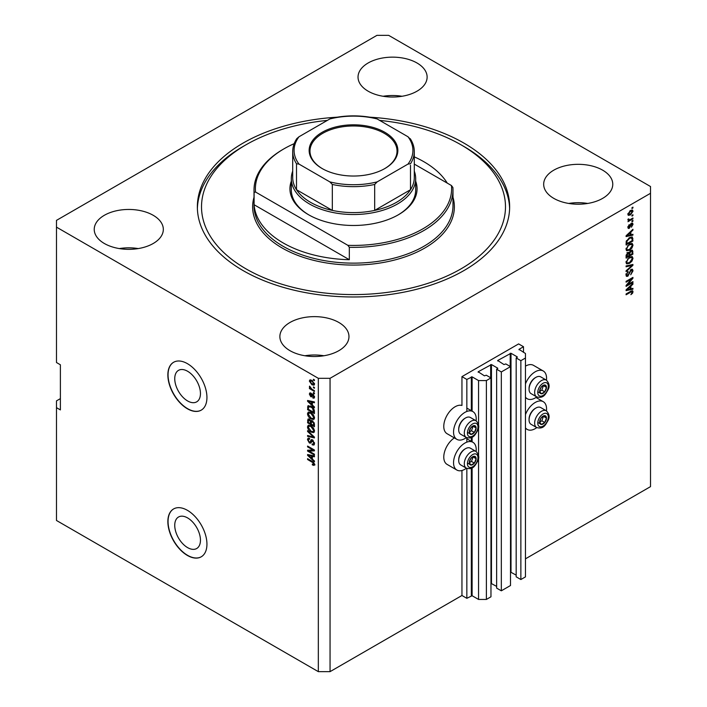 <?xml version="1.0" encoding="UTF-8"?>
<svg xmlns="http://www.w3.org/2000/svg" width="707" height="707" viewBox="0 0 707 707"><rect width="100%" height="100%" fill="white"/><g stroke="black" fill="none" stroke-linecap="round" stroke-linejoin="round"><path stroke-width="1.06" d="M523.507 346.73L518.62 343.911L461.954 376.628L466.841 379.447L472.117 376.849L478.559 380.578L486.381 380.578L490.967 377.927L486.283 375.214L484.428 375.841L478.171 371.776L491.462 364.556L497.71 368.161L496.641 369.24L501.325 371.944L510.507 366.641L505.823 363.937L503.967 364.556L497.71 360.49L511.002 353.27L517.25 356.885L516.181 357.954L520.865 360.667L525.46 358.016L525.46 353.5L519.009 349.329L523.507 346.73L523.507 352.369M519.009 349.329L519.009 349.779M516.181 357.954L516.181 576.824L520.865 579.537L525.46 576.885L525.46 358.016M520.865 579.537L520.865 360.667M510.507 572.051L516.181 575.136M497.71 360.49L497.71 360.941M496.641 369.24L496.641 588.109L501.325 590.813L510.507 585.511L510.507 366.641M501.325 590.813L501.325 371.944M490.967 583.337L496.641 586.412M478.171 371.776L478.171 372.227M60.387 398.624L56.48 400.887L56.48 520.476L318.327 671.65L330.054 671.65L461.954 595.497L466.841 598.316L472.117 595.727L478.559 599.448L486.381 599.448L490.967 596.796L490.967 377.927M486.381 599.448L486.381 380.578M478.559 599.448L478.559 457.818M478.559 455.697L478.559 427.134M478.559 425.004L478.559 380.578M466.841 598.316L466.841 468.414M466.841 442.149L466.841 437.73M466.841 411.456L466.841 379.447M461.954 595.497L461.954 470.5M466.443 437.545A16.031 9.253 -60 0 1 456.872 439.356L447.098 433.718A16.031 9.253 -60 0 1 443.775 426.383A16.031 9.253 -60 0 1 450.067 411.032A16.031 9.253 -60 0 1 461.954 405.456L461.954 376.628M174.744 525.345A18.188 10.499 -120 0 0 182.68 543.648A18.188 10.499 -120 0 0 196.687 548.517A18.188 10.499 -120 0 0 200.452 540.192A18.188 10.499 -120 0 0 192.516 521.89A18.188 10.499 -120 0 0 178.509 517.02A18.188 10.499 -120 0 0 174.744 525.345M174.744 378.678A18.188 10.499 -120 0 0 182.68 396.981A18.188 10.499 -120 0 0 196.687 401.85A18.188 10.499 -120 0 0 200.452 393.525A18.188 10.499 -120 0 0 192.516 375.231A18.188 10.499 -120 0 0 178.509 370.353A18.188 10.499 -120 0 0 174.744 378.678M167.859 374.931A27.635 15.952 -120 0 0 179.923 402.743A27.635 15.952 -120 0 0 201.221 410.148A27.635 15.952 -120 0 0 206.939 397.502A27.635 15.952 -120 0 0 194.885 369.69A27.635 15.952 -120 0 0 173.586 362.284A27.635 15.952 -120 0 0 167.859 374.931M173.683 362.231A27.635 15.952 -120 0 0 168.054 374.825A27.635 15.952 -120 0 0 180.055 402.566A27.635 15.952 -120 0 0 201.318 410.095M167.859 521.598A27.635 15.952 -120 0 0 179.923 549.41A27.635 15.952 -120 0 0 201.221 556.816A27.635 15.952 -120 0 0 206.939 544.16A27.635 15.952 -120 0 0 194.885 516.357A27.635 15.952 -120 0 0 173.586 508.952A27.635 15.952 -120 0 0 167.859 521.598M173.683 508.89A27.635 15.952 -120 0 0 168.054 521.492A27.635 15.952 -120 0 0 180.055 549.233A27.635 15.952 -120 0 0 201.318 556.763M417.006 62.994A34.546 19.946 0 0 0 379.359 58.663A34.546 19.946 0 0 0 358.034 77.09A34.546 19.946 0 0 0 368.153 91.194A34.546 19.946 0 0 0 405.8 95.516A34.546 19.946 0 0 0 427.125 77.09A34.546 19.946 0 0 0 417.006 62.994M402.053 96.276A34.546 19.946 0 0 0 383.114 96.276M153.207 215.299A34.546 19.946 0 0 0 115.559 210.969A34.546 19.946 0 0 0 94.234 229.395A34.546 19.946 0 0 0 104.353 243.5A34.546 19.946 0 0 0 142.001 247.821A34.546 19.946 0 0 0 163.326 229.395A34.546 19.946 0 0 0 153.207 215.299M138.254 248.581A34.546 19.946 0 0 0 119.306 248.581M338.847 322.472A34.546 19.946 0 0 0 301.2 318.15A34.546 19.946 0 0 0 279.875 336.576A34.546 19.946 0 0 0 289.994 350.681A34.546 19.946 0 0 0 327.641 355.002A34.546 19.946 0 0 0 348.966 336.576A34.546 19.946 0 0 0 338.847 322.472M323.886 355.754A34.546 19.946 0 0 0 304.947 355.754M602.647 170.166A34.546 19.946 0 0 0 564.999 165.845A34.546 19.946 0 0 0 543.674 184.271A34.546 19.946 0 0 0 553.793 198.375A34.546 19.946 0 0 0 591.441 202.697A34.546 19.946 0 0 0 612.766 184.271A34.546 19.946 0 0 0 602.647 170.166M587.694 203.448A34.546 19.946 0 0 0 568.746 203.448M454.354 437.907A16.031 9.253 120 0 0 443.775 457.067A16.031 9.253 120 0 0 447.098 464.402L456.872 470.049A16.031 9.253 120 0 0 466.443 468.228M476.111 451.481A16.031 9.253 120 0 0 476.218 449.625A16.031 9.253 120 0 0 472.895 442.282A16.031 9.253 120 0 0 460.549 446.577A16.031 9.253 120 0 0 453.549 462.705A16.031 9.253 120 0 0 456.872 470.049M456.872 439.356A16.031 9.253 -60 0 1 453.549 432.021A16.031 9.253 -60 0 1 460.549 415.893A16.031 9.253 -60 0 1 472.895 411.598A16.031 9.253 -60 0 1 476.218 418.933A16.031 9.253 -60 0 1 476.111 420.798M525.46 414.558A16.031 9.253 -60 0 1 543.241 401.673A16.031 9.253 -60 0 1 546.564 409.008A16.031 9.253 -60 0 1 546.458 410.864M546.458 380.18A16.031 9.253 120 0 0 546.564 378.316A16.031 9.253 120 0 0 543.241 370.981L533.476 365.342A16.031 9.253 120 0 0 525.46 366.138M543.241 370.981A16.031 9.253 120 0 0 525.46 383.874M337.045 117.194A156.141 90.142 0 0 0 197.359 206.833A156.141 90.142 0 0 0 243.093 270.578A156.141 90.142 0 0 0 413.25 290.117A156.141 90.142 0 0 0 509.641 206.833A156.141 90.142 0 0 0 463.907 143.088A156.141 90.142 0 0 0 369.955 117.194M376.946 35.35L56.48 220.372L56.48 227.141L318.327 378.316L330.054 378.316L650.52 193.294L650.52 186.524L388.673 35.35L376.946 35.35M627.489 284.744L632.933 281.607L632.933 282.42L626.093 286.37L626.093 285.495L631.545 279.018L626.093 282.164L626.093 281.351L632.933 277.4L632.933 278.275L627.489 284.744L626.976 284.453M631.033 269.473L632.456 269.305L633.021 270.808L630.715 274.784L632.226 271.196L631.051 270.277L627.878 276.216L626.552 276.384L626.004 275.005L628.046 271.4L626.809 274.51L627.896 275.385L631.033 269.473M630.838 269.597L631.855 270.18L630.432 269.915M627.878 276.216L626.906 275.65L627.896 275.385M626.093 265.929L632.933 264.471L632.933 265.319L626.093 271.629L626.093 270.781L632.138 265.399L626.093 266.786L626.093 265.929M631.978 256.5L633.021 258.214L631.952 261.166L629.601 263.322L626.729 263.861L626.004 262.262L629.522 257.109L632.323 256.641M631.978 243.367L633.021 245.09L631.952 248.042L629.601 250.19L626.729 250.738L626.004 249.138L629.522 243.986L632.323 243.508M630.891 234.777L632.933 234.291L632.933 235.139L626.093 236.571L626.093 235.767L632.933 229.298L632.933 230.146L630.891 232.02L630.891 234.777L630.096 234.317M631.961 207.708L632.933 207.142L632.933 207.964L631.961 208.53L631.961 207.708M330.054 671.65L330.054 378.316M525.46 558.83L650.52 486.628L650.52 193.294M630.397 210.553L632.518 210.103L633.021 211.243L630.45 214.937L628.373 215.352L627.869 214.221L630.397 210.553M631.961 215.299L632.933 214.734L632.933 215.555L631.961 216.112L631.961 215.299M630.352 219.506L632.933 218.012L632.933 218.834L627.957 221.706L628.753 220.425L627.869 219.965L628.143 219.037L628.85 218.94L629.336 219.939L630.352 219.506M627.878 219.921L628.753 220.425L627.869 219.965M628.081 219.152L629.336 219.939M631.961 220.938L632.933 220.372L632.933 221.194L631.961 221.759L631.961 220.938M631.422 223.297L632.571 223.138L633.021 224.313L631.422 227.194L632.314 224.667L631.545 224.048L629.292 228.326L628.293 228.449L627.869 227.318L629.292 224.632L628.585 226.885L629.195 227.557L631.422 223.297M632.314 224.667L630.9 223.677M627.966 226.523L629.195 227.557M629.477 237.649L632.367 237.048L632.933 240.99L626.093 244.94L626.225 241.379L629.477 237.649M630.927 250.455L632.456 250.216L632.933 254.113L626.093 258.064L626.093 255.616L627.816 252.452L629.248 252.514L630.927 250.455M630.891 288.827L632.933 288.341L632.933 289.19L626.093 290.621L626.093 289.817L632.933 283.348L632.933 284.196L630.891 286.07L630.891 288.827L630.096 288.368M633.021 291.744L632.544 293.255L630.891 294.678L632.226 292.168L631.704 291.646L626.093 294.784L626.093 293.962L630.741 291.284L632.632 290.78L633.021 291.744L631.033 291.116M632.226 292.168L630.909 291.187M56.48 227.141L56.48 362.523L60.387 364.785L60.387 409.91L56.48 407.656M318.327 671.65L318.327 378.316M308.977 451.075L314.421 454.212L314.421 455.034L307.58 451.084L307.58 450.218L313.033 450.032L307.58 446.886L307.58 446.064L314.421 450.014L314.421 450.889L308.977 451.075L314.421 450.359M313.148 440.364L310.603 443.139L309.366 442.989L307.492 439.613L308.058 438.181L309.533 438.367L309.622 439.241L308.632 439.109L308.287 440.054L309.383 442.175L310.073 442.317L310.886 440.161L312.512 439.887L314.509 443.519L313.899 445.065L312.194 444.827L312.105 443.961L313.254 444.102L313.705 442.989L312.538 440.717L311.831 440.62L312.803 440.063M311.814 439.621L311.274 439.719M307.58 430.643L314.421 437.076L314.421 437.925L307.58 436.343L307.58 435.494L313.616 437.085L307.58 431.5L307.58 430.643M314.509 430.934L313.431 432.64L311.089 432.092C309.056 431.005 307.854 429.273 307.492 426.878L308.217 425.287L311.009 425.782L313.466 428.009L314.509 430.934M314.509 417.802L313.431 419.516L311.089 418.959C309.056 417.881 307.854 416.14 307.492 413.745L308.217 412.163L311.009 412.658L313.466 414.876L314.509 417.802M313.44 386.879L314.421 387.445L314.421 388.267L313.44 387.701L313.44 386.879M311.884 380.339L314.509 384.06L313.996 385.191L311.928 384.776L309.357 381.091L309.869 379.959L311.884 380.339M314.509 464.464L314.023 465.418L312.379 464.932L312.291 464.057L313.705 463.96L313.192 462.846L307.58 459.497L307.58 458.675L312.22 461.353L314.509 464.464M314.5 463.836L313.519 464.402L314.359 463.58M312.379 405.031L314.421 406.896L314.421 407.753L307.58 401.284L307.58 400.48L314.421 401.912L314.421 402.76L312.379 402.274L312.379 405.031M312.901 394.161L314.509 397.025L314.085 398.147L312.909 398.059L312.821 397.193L313.793 396.565L313.024 395.054L311.681 396.83L310.771 396.724L309.357 394.091L309.799 392.933L310.78 393.039L310.868 393.905L310.064 394.471L310.673 395.849L311.893 393.985L312.901 394.161M312.821 397.193L314.412 396.212M310.868 393.905L310.064 394.471M310.673 395.849L312.061 395.266L312.521 393.985M313.44 392.42L314.421 392.986L314.421 393.808L313.44 393.242L313.44 392.42M311.84 389.133L314.421 390.626L314.421 391.448L309.445 388.576L309.445 387.754L310.24 388.214L309.622 386.11L311.84 389.133M313.44 379.297L314.421 379.853L314.421 380.675L313.44 380.11L313.44 379.297M308.552 406.861L308.685 405.677L307.704 406.242L310.965 406.269C312.989 407.303 314.138 408.964 314.421 411.271L314.421 413.604L307.58 409.653L308.146 405.685M311.504 420.418L310.735 420.868L312.406 420.745L314.421 424.297L314.421 426.728L307.58 422.777L308.031 419.012L309.295 419.154L310.735 420.868L311.027 420.515M312.379 459.082L314.421 460.946L314.421 461.804L307.58 455.335L307.58 454.53L314.421 455.962L314.421 456.81L312.379 456.324L312.379 459.082M525.46 397.14A16.031 9.253 120 0 0 527.219 398.748A16.031 9.253 120 0 0 536.79 396.927M536.79 427.611A16.031 9.253 -60 0 1 527.219 429.432A16.031 9.253 -60 0 1 525.46 427.823M315.004 464.853L313.351 464.366M313.228 464.437L312.379 464.932M313.74 462.528L313.192 462.846M308.287 459.09L307.58 459.497M308.835 400.984L307.58 401.284M314.421 401.965L312.379 402.274M312.556 402.168L312.556 401.523L311.575 402.08L308.287 401.293L311.575 404.298L311.575 402.08M312.379 403.838L311.575 404.298M309.136 400.807L308.287 401.293M314.429 397.661L312.909 398.059M313.599 394.718L313.024 395.054M313.387 394.506L312.574 394.983M312.052 396.3L310.771 396.724M311.752 396.159L311.23 395.761M310.346 393.826L309.357 394.091M310.329 393.525L310.408 392.906M314.155 392.827L313.44 393.242M310.152 388.161L309.445 388.576M309.913 386.411L309.357 386.729M314.155 379.703L313.44 380.11M314.385 384.758L313.228 384.387M312.724 384.325L311.928 384.776M312.591 380.808L310.064 381.515L310.329 380.525L309.357 381.091M310.329 380.525L310.461 379.818M311.619 380.198L310.373 380.852M314.403 383.282L313.475 384.308L314.491 383.724M310.064 381.515L311.928 383.954L313.793 383.627L311.928 381.188M314.155 387.295L313.44 387.701M314.421 412.473L313.881 412.163M308.376 409.194L307.58 409.653M310.267 405.906L308.517 406.87L308.376 409.291L313.616 412.314L312.627 408.363L310.947 407.082L308.517 406.87L307.58 407.426M314.421 411.854L313.616 412.314M311.628 406.693L310.947 407.082M313.157 408.054L312.627 408.363M314.359 410.484L313.616 410.908M314.412 418.951L312.07 418.394M311.867 418.509L311.089 418.959M308.473 413.401L307.492 413.745M308.464 413.188L308.773 411.987M310.417 412.349L308.835 413.038L309.436 412.915L308.287 414.205L311.098 418.146L313.166 418.517L313.705 417.351L310.983 413.462L309.436 412.915L310.417 412.349M313.166 418.517L314.5 417.598M311.663 413.074L310.983 413.462M314.412 416.944L313.705 417.351M314.421 425.596L313.881 425.296M311.221 423.758L310.691 423.449M308.376 422.318L307.58 422.777M308.552 419.985L308.659 418.915M312.565 420.842L311.531 421.434L311.221 424.059L313.616 425.446L313.537 422.972L311.531 421.434M311.398 421.584L311.274 420.55M309.993 419.711L308.376 421.08L308.376 422.424L310.417 423.599L310.355 421.31L308.641 419.914L309.613 419.348M311.221 423.14L310.417 423.599M311.336 420.745L310.355 421.31M314.421 424.987L313.616 425.446M313.051 421.204L312.414 421.575M314.12 422.636L313.537 422.972M314.341 423.396L313.616 423.82M314.412 432.074L312.07 431.526M311.867 431.641L311.089 432.092M308.473 426.533L307.492 426.878M308.464 426.312L308.773 425.119M310.417 425.481L308.835 426.162L309.436 426.038L308.287 427.328L311.098 431.27L313.166 431.65L313.705 430.475L310.983 426.595L309.436 426.038L310.417 425.481M313.166 431.65L314.5 430.731M311.663 426.206L310.983 426.595M314.412 430.068L313.705 430.475M314.421 437.138L313.784 436.988M309.578 436.016L307.58 436.343M314.12 436.802L313.616 437.085M308.137 431.173L307.58 431.5M314.297 444.632L313.174 444.27L312.194 444.827M313.254 444.102L314.5 443.254M314.412 442.582L313.705 442.989M310.992 442.67L309.366 442.989M308.473 439.259L307.492 439.613M308.464 439.056L308.641 438.066M311.858 439.595L311.053 441.76L310.073 442.317M309.242 450.916L308.552 450.527L307.58 451.084M313.74 449.617L313.033 450.032M308.287 446.471L307.58 446.886M308.835 455.034L307.58 455.335M314.421 456.015L312.379 456.324M312.556 456.218L312.556 455.573L311.575 456.13L308.287 455.343L311.575 458.348L311.575 456.13M312.379 457.889L311.575 458.348M309.136 454.857L308.287 455.343M632.226 207.549L632.933 207.964M631.925 209.979L633.021 211.243M632.049 210.677L630.768 210.35M629.663 214.477L630.45 214.937M629.15 214.548L627.993 214.919M627.896 213.885L628.885 214.46L628.585 213.832L630.45 214.115L632.314 211.632L632.005 211.004M627.975 213.479L628.585 213.832L630.45 211.349L629.778 210.96M632.314 211.632L630.45 211.349M632.226 215.14L632.933 215.555M632.226 218.428L632.933 218.834M629.036 219.957L628.488 220.275M632.226 220.778L632.933 221.194M631.961 223.076L633.021 224.313M632.049 223.748L631.086 223.421M630.494 224.154L631.095 224.499M628.656 227.513L629.292 228.326M628.788 225.056L629.38 225.4M631.961 234.521L632.933 235.139M631.961 234.574L630.096 234.963M629.336 235.122L627.798 235.449M626.676 235.678L626.093 235.802M632.376 229.828L632.933 230.146M630.37 231.719L630.891 232.02M629.919 232.152L629.919 232.647M628.099 235.378L630.096 234.971L630.096 232.753L626.809 235.758L628.099 235.378M629.592 232.462L630.096 232.753M631.749 236.889L631.961 238.091L632.933 238.657M632.138 240.53L632.933 240.99M626.632 243.5L626.093 243.809M630.193 237.278L631.722 237.905L630.246 237.252M626.897 243.659L632.138 240.627L632.138 239.222L631.139 237.826L629.469 238.48L627.029 241.069L626.897 243.659L626.093 243.19M626.146 241.829L626.897 242.271M626.446 240.733L627.029 241.069M628.788 238.082L629.469 238.48M631.431 247.742L631.952 248.042M628.85 249.757L629.601 250.19M627.913 249.995L626.314 250.358M631.749 243.323L632.049 244.525L633.021 245.09M626.11 248.263L627.339 249.863L629.619 249.368L632.226 245.559L631.687 244.383L630.114 243.676M626.013 248.944L627.339 249.863M627.418 245.736L627.957 246.054L626.809 248.67M628.832 244.428L629.504 244.816L627.957 246.054M631.687 244.383L629.504 244.816M631.837 250.119L631.961 251.224M632.138 253.654L632.933 254.113M629.469 254.988L628.938 255.298M626.632 256.632L626.093 256.933M628.823 252.266L628.762 253.177M629.955 250.711L632.049 251.383L630.936 251.268L629.734 253.627L629.734 255.139L632.138 253.76L632.049 251.383M627.896 252.823L626.95 252.646M626.897 256.782L628.938 255.607L628.877 253.38L627.931 253.212L626.897 256.782L626.093 256.323M627.286 252.841L628.877 253.38M628.938 254.679L629.734 255.139M630.299 250.905L630.936 251.268M631.431 260.865L631.952 261.166M628.85 262.88L629.601 263.322M627.913 263.128L626.314 263.481M631.749 256.455L632.049 257.657L633.021 258.214M626.11 261.396L627.339 262.995L629.619 262.491L632.226 258.682L631.687 257.507L630.114 256.8M626.013 262.076L627.339 262.995M627.418 258.868L627.957 259.177L626.809 261.793M628.832 257.56L629.504 257.94L627.957 259.177M631.687 257.507L629.504 257.94M631.961 264.674L632.933 265.319M631.174 264.842L632.138 265.399M631.157 264.833L626.093 266M631.864 269.181L632.049 270.242L633.021 270.808M626.906 275.65L626.163 275.924M627.498 271.797L628.143 272.168M626.102 274.113L626.809 274.51M625.828 273.954L626.923 274.82M632.226 282.013L632.933 282.42M627.224 284.594L626.517 285.001M630.838 278.611L631.545 279.018M632.173 277.833L632.933 278.275M631.545 278.196L631.086 278.752M631.961 288.571L632.933 289.19M631.961 288.633L630.096 289.022L630.096 286.803L626.809 289.808L630.096 289.022M629.336 289.172L627.798 289.499M626.676 289.729L626.093 289.852M632.376 283.878L632.933 284.196M630.37 285.769L630.891 286.07M629.919 286.202L629.919 286.697M629.592 286.512L630.096 286.803M631.97 292.928L632.544 293.255M631.245 291.602L630.732 291.09L631.245 291.602M631.996 290.727L632.049 291.178M540.086 419.799A4.834 2.793 120 0 0 539.627 422.035A4.834 2.793 120 0 0 541.341 424.474A4.834 2.793 120 0 0 544.752 422.494A4.834 2.793 120 0 0 546.467 418.084A4.834 2.793 120 0 0 544.752 415.654A4.834 2.793 120 0 0 541.341 417.634A4.834 2.793 120 0 0 540.086 419.799M540.351 419.755L539.627 422.035L541.341 424.474L544.752 422.494L546.467 418.084L544.752 415.654L541.341 417.634L540.351 419.755M529.057 419.878L529.057 419.118A8.731 5.046 -60 0 1 529.879 415.071A8.731 5.046 -60 0 1 535.234 408.416L535.897 408.036A9.668 5.585 120 0 0 529.976 415.407A9.668 5.585 120 0 0 529.057 419.878A9.668 5.585 120 0 0 531.063 424.306L536.648 427.541A9.668 5.585 -60 0 1 535.561 418.632A9.668 5.585 -60 0 1 546.317 410.785L540.731 407.559A9.668 5.585 120 0 0 535.897 408.036M539.644 422.061L541.827 420.806L543.453 416.273M538.407 422.777L541.341 424.474M541.827 420.806L544.752 422.494M543.533 416.396L546.467 418.084M469.74 460.416A4.834 2.793 120 0 0 469.28 462.652A4.834 2.793 120 0 0 470.986 465.082A4.834 2.793 120 0 0 474.406 463.112A4.834 2.793 120 0 0 476.12 458.702A4.834 2.793 120 0 0 474.406 456.271A4.834 2.793 120 0 0 470.986 458.242A4.834 2.793 120 0 0 469.74 460.416M470.005 460.372L469.28 462.652L470.986 465.082L474.406 463.112L476.12 458.702L474.406 456.271L470.986 458.242L470.005 460.372M458.71 460.496L458.71 459.727A8.731 5.046 -60 0 1 459.532 455.688A8.731 5.046 -60 0 1 464.879 449.033L465.551 448.653A9.668 5.585 120 0 0 459.621 456.015A9.668 5.585 120 0 0 458.71 460.496A9.668 5.585 120 0 0 460.708 464.923L466.302 468.149A9.668 5.585 -60 0 1 465.215 459.25A9.668 5.585 -60 0 1 475.97 451.402L470.385 448.176A9.668 5.585 120 0 0 465.551 448.653M469.298 462.678L471.481 461.415L473.107 456.89M468.061 463.394L470.986 465.082M471.481 461.415L474.406 463.112M473.186 457.014L476.12 458.702M469.74 429.723A4.834 2.793 120 0 0 469.28 431.968A4.834 2.793 120 0 0 470.986 434.398A4.834 2.793 120 0 0 474.406 432.419A4.834 2.793 120 0 0 476.12 428.018A4.834 2.793 120 0 0 474.406 425.587A4.834 2.793 120 0 0 470.986 427.558A4.834 2.793 120 0 0 469.74 429.723M470.005 429.688L469.28 431.968L470.986 434.398L474.406 432.419L476.12 428.018L474.406 425.587L470.986 427.558L470.005 429.688M458.71 429.812L458.71 429.043A8.731 5.046 -60 0 1 459.532 425.004A8.731 5.046 -60 0 1 464.879 418.35L465.551 417.961A9.668 5.585 120 0 0 459.621 425.331A9.668 5.585 120 0 0 458.71 429.812A9.668 5.585 120 0 0 460.708 434.239L466.302 437.465A9.668 5.585 -60 0 1 465.215 428.557A9.668 5.585 -60 0 1 475.97 420.709L470.385 417.483A9.668 5.585 120 0 0 465.551 417.961M469.298 431.995L471.481 430.731L473.107 426.206M468.061 432.702L470.986 434.398M471.481 430.731L474.406 432.419M473.186 426.321L476.12 428.018M540.086 389.115A4.834 2.793 120 0 0 539.627 391.351A4.834 2.793 120 0 0 541.341 393.781A4.834 2.793 120 0 0 544.752 391.811A4.834 2.793 120 0 0 546.467 387.401A4.834 2.793 120 0 0 544.752 384.97A4.834 2.793 120 0 0 541.341 386.941A4.834 2.793 120 0 0 540.086 389.115M540.351 389.071L539.627 391.351L541.341 393.781L544.752 391.811L546.467 387.401L544.752 384.97L541.341 386.941L540.351 389.071M529.057 389.195L529.057 388.426A8.731 5.046 -60 0 1 529.879 384.387A8.731 5.046 -60 0 1 535.234 377.732L535.897 377.352A9.668 5.585 120 0 0 529.976 384.714A9.668 5.585 120 0 0 529.057 389.195A9.668 5.585 120 0 0 531.063 393.622L536.648 396.848A9.668 5.585 -60 0 1 535.561 387.94A9.668 5.585 -60 0 1 546.317 380.101L540.731 376.866A9.668 5.585 120 0 0 535.897 377.352M539.644 391.378L541.827 390.114L543.453 385.589M538.407 392.093L541.341 393.781M541.827 390.114L544.752 391.811M543.533 385.713L546.467 387.401M415.681 181.169A63.559 36.693 180 0 1 398.448 214.734A63.559 36.693 180 0 1 308.552 214.734L308.552 214.734A63.559 36.693 180 0 1 291.319 181.169M414.293 171.103A62.181 35.898 180 0 1 415.681 178.632A62.181 35.898 180 0 1 377.291 211.791A62.181 35.898 180 0 1 309.533 204.014A62.181 35.898 180 0 1 291.319 178.632L291.319 189.909A62.181 35.898 0 0 0 309.047 215.016M327.359 120.393A151.996 87.756 0 0 0 246.027 144.785A151.996 87.756 0 0 0 246.027 268.881A151.996 87.756 0 0 0 460.973 268.881A151.996 87.756 0 0 0 460.973 144.785L463.907 146.473A156.141 90.142 180 0 1 509.614 208.53M283.154 242.934A99.484 57.435 0 0 0 349.329 259.708L254.105 204.73A99.484 57.435 0 0 0 283.154 242.934M447.266 183.122A99.484 57.435 0 0 0 423.847 161.709A99.484 57.435 0 0 0 414.293 156.857M349.329 247.3L347.879 245.329A98.105 56.64 0 0 0 451.446 185.534L452.895 187.505A99.484 57.435 180 0 1 452.984 189.909A99.484 57.435 180 0 1 349.329 247.3L349.329 259.708M254.105 204.73L254.105 192.322A99.484 57.435 180 0 1 254.016 189.909A99.484 57.435 180 0 1 283.154 149.301L284.126 148.735A98.105 56.64 0 0 0 255.554 192.03L254.105 192.322M451.446 185.534L414.293 164.086M294.192 143.662A98.105 56.64 0 0 0 284.126 148.735M347.879 245.329L255.554 192.03M197.386 208.53A156.141 90.142 180 0 1 243.093 146.473L246.027 144.785M463.907 146.473L460.973 144.785A151.996 87.756 0 0 0 379.641 120.393M397.953 215.016A62.181 35.898 0 0 0 415.681 189.909L415.681 178.632M322.136 168.531L322.136 168.531A44.355 25.611 180 0 1 322.136 132.315A44.355 25.611 180 0 1 384.864 132.315A44.355 25.611 180 0 1 384.864 168.531A44.355 25.611 180 0 1 322.136 168.531M384.564 168.699A43.525 25.125 0 0 0 397.025 151.104A43.525 25.125 0 0 0 384.281 133.331A43.525 25.125 0 0 0 336.841 127.887A43.525 25.125 0 0 0 309.975 151.104A43.525 25.125 0 0 0 322.436 168.699M298.999 164.086L296.507 163.777A60.793 35.103 180 0 1 292.707 151.554L292.707 177.501A60.793 35.103 0 0 0 296.507 189.723A60.793 35.103 0 0 0 310.514 202.317A60.793 35.103 0 0 0 332.325 210.403A60.793 35.103 0 0 0 374.675 210.403A60.793 35.103 0 0 0 410.493 189.723A60.793 35.103 0 0 0 414.293 177.501L414.293 151.554A60.793 35.103 180 0 1 410.493 163.777L408.001 164.086A59.415 34.307 0 0 0 408.001 136.76L377.167 118.962A59.415 34.307 0 0 0 329.833 118.962L298.999 136.76A59.415 34.307 0 0 0 298.999 164.086L329.833 181.885A59.415 34.307 0 0 0 377.167 181.885L408.001 164.086M296.507 163.777L296.507 189.723L332.325 210.403L332.325 184.456L329.833 181.885M291.319 178.632A62.181 35.898 180 0 1 292.707 171.103M377.167 181.885L374.675 184.456L374.675 210.403L410.493 189.723L410.493 165.279M329.833 118.962L331.38 118.299C346.13 115.064 360.87 115.064 375.62 118.299L377.167 118.962M408.001 136.76L410.493 139.332M298.999 136.76L296.754 138.678C294.077 142.796 292.725 147.083 292.707 151.554M517.25 357.335L517.25 356.885M511.002 572.149L511.002 353.27M510.215 366.473L510.215 353.27M497.71 368.621L497.71 368.161M491.462 583.425L491.462 364.556M490.676 377.759L490.676 364.556M472.117 595.727L472.117 467.857M472.117 441.831L472.117 437.165M472.117 411.147L472.117 376.849M471.33 595.727L471.33 468.237M471.33 441.38L471.33 437.553M471.33 410.696L471.33 376.849M312.945 461.821L312.273 462.21M310.629 401.116L309.693 401.656M312.353 394.506L311.372 395.072M308.552 419.764L307.58 420.329M311.363 421.611L310.417 422.15M313.068 435.812L312.538 436.122M311.504 440.761L310.532 441.327M310.629 455.167L309.693 455.706M630.123 225.029L630.812 225.427M627.736 234.22L628.214 234.494M631.961 251.118L632.933 251.683M626.137 254.997L626.897 255.439M628.762 253.062L629.734 253.627M630.078 265.107L631.059 265.673M629.15 272.646L629.76 272.999M627.736 288.27L628.214 288.544M630.078 291.664L630.794 292.071M538.478 419.658A7.459 4.304 120 0 0 540.413 426.86A7.459 4.304 120 0 0 547.616 420.471A7.459 4.304 120 0 0 545.689 413.268A7.459 4.304 120 0 0 538.478 419.658M468.131 460.266A7.459 4.304 120 0 0 470.058 467.477A7.459 4.304 120 0 0 477.269 461.088A7.459 4.304 120 0 0 475.334 453.876A7.459 4.304 120 0 0 468.131 460.266M468.131 429.582A7.459 4.304 120 0 0 470.058 436.793A7.459 4.304 120 0 0 477.269 430.395A7.459 4.304 120 0 0 475.334 423.193A7.459 4.304 120 0 0 468.131 429.582M538.478 388.965A7.459 4.304 120 0 0 540.413 396.176A7.459 4.304 120 0 0 547.616 389.787A7.459 4.304 120 0 0 545.689 382.575A7.459 4.304 120 0 0 538.478 388.965M254.016 189.909L254.016 205.702A99.484 57.435 0 0 0 283.154 246.319A99.484 57.435 0 0 0 391.572 258.771A99.484 57.435 0 0 0 452.984 205.702L452.984 189.909M452.984 197.226A100.871 58.239 180 0 1 399.685 258.612A100.871 58.239 180 0 1 282.173 248.016A100.871 58.239 180 0 1 254.016 197.226M374.675 184.456A60.793 35.103 180 0 1 332.325 184.456M535.994 397.484L543.241 401.673M525.46 397.732L527.219 398.748M525.46 428.415L527.219 429.432M466.841 408.098L472.895 411.598M466.841 438.782L472.895 442.282M313.528 397.254L314.509 396.689M310.285 393.861L311.266 393.295M311.009 395.893L311.99 395.328M308.632 439.109L309.613 438.552M628.956 219.93L627.975 219.364M628.806 227.601L627.834 227.035M628.647 253.079L627.675 252.514M627.144 275.474L626.163 274.908M536.648 427.541C543.789 429.52 545.565 424.615 548.111 420.365C549.887 417.095 549.286 413.895 546.317 410.785M466.302 468.149C473.443 470.128 475.219 465.233 477.764 460.982C479.54 457.703 478.939 454.513 475.97 451.402M466.302 437.465C473.443 439.445 475.219 434.54 477.764 430.298C479.54 427.019 478.939 423.82 475.97 420.709M536.648 396.848C543.789 398.828 545.565 393.932 548.111 389.681C549.887 386.402 549.286 383.212 546.317 380.101M410.246 138.678C412.923 142.796 414.275 147.083 414.293 151.554"/></g></svg>
